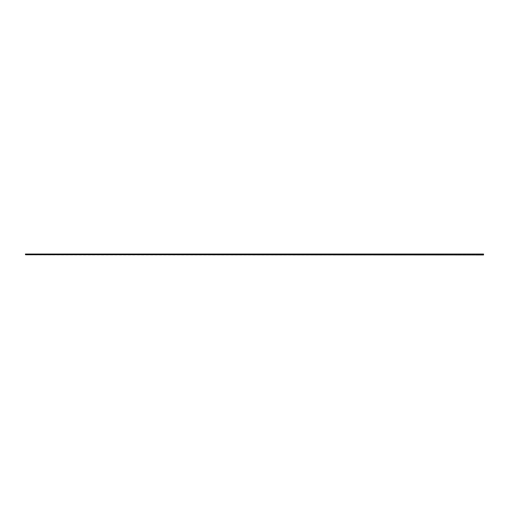 <?xml version="1.0" encoding="UTF-8"?>
<svg xmlns="http://www.w3.org/2000/svg" width="509" height="509" viewBox="0 0 509 509"><rect width="100%" height="100%" fill="white"/><g stroke="black" fill="none" stroke-linecap="round" stroke-linejoin="round"><path stroke-width="0.38" stroke-dasharray="2.54 1.91" d="M254.723 254.653L255.06 254.665L254.723 254.653M483.55 254.074L483.55 254.653L25.45 254.653L25.45 254.042L25.45 254.653L25.45 254.042L483.55 254.042L25.45 254.042L483.55 254.042L483.55 254.653L25.45 254.958L483.55 254.958L483.55 254.074L25.45 254.074M483.55 254.653L25.45 254.653M483.55 254.621L25.45 254.621L483.55 254.621"/><path stroke-width="0.76" d="M25.45 254.653L483.55 254.958L25.45 254.653L25.45 254.042L483.55 254.042L483.55 254.653M483.55 254.074L25.45 254.074"/></g></svg>
